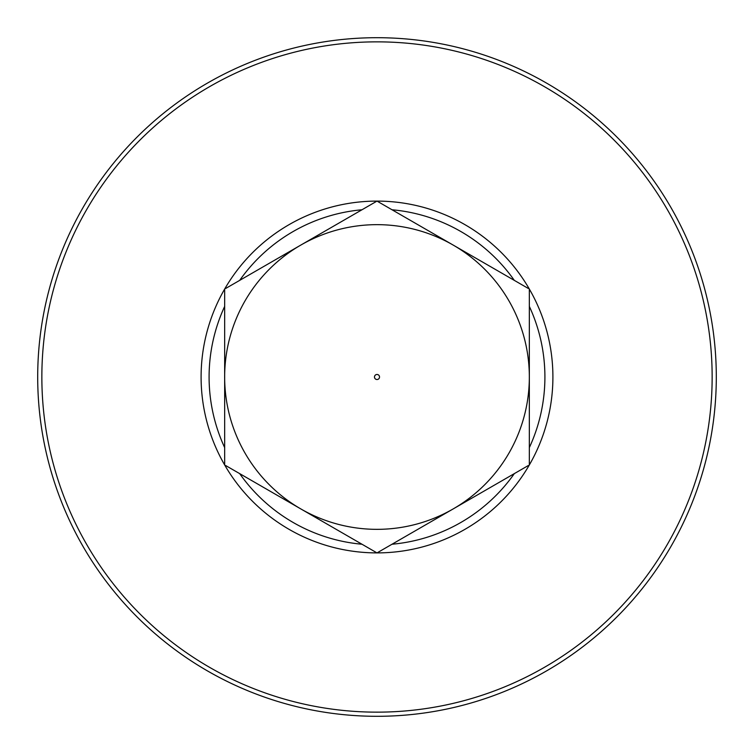 <?xml version="1.0" encoding="UTF-8"?>
<svg xmlns="http://www.w3.org/2000/svg" width="754" height="754" viewBox="0 0 754 754"><rect width="100%" height="100%" fill="white"/><g stroke="black" fill="none" stroke-linecap="round" stroke-linejoin="round"><path stroke-width="1.13" d="M225.644 288.48L377 201.092L528.356 288.48M528.356 465.52L377 552.908L225.644 465.52M224.664 447.612A167.906 167.906 0 0 1 224.664 306.388L224.664 289.046A175.908 175.908 0 0 1 529.336 289.046L529.336 306.388A167.906 167.906 0 0 1 529.336 447.612L529.336 464.954A175.908 175.908 0 0 1 224.664 464.954L224.664 306.388M361.986 544.237A167.906 167.906 0 0 1 239.678 473.625M529.336 377A152.336 152.336 0 0 1 300.827 508.931A152.336 152.336 0 0 1 300.827 245.069A152.336 152.336 0 0 1 529.336 377M239.678 280.375A167.906 167.906 0 0 1 361.986 209.763M375.737 379.187A2.526 2.526 0 0 1 377 374.474A2.526 2.526 0 0 1 379.441 377.65A2.526 2.526 0 0 1 375.737 379.187M514.322 473.625A167.906 167.906 0 0 1 392.014 544.237M529.336 306.388L529.336 447.612M392.014 209.763A167.906 167.906 0 0 1 514.322 280.375M529.336 289.046A175.908 175.908 0 0 1 529.336 464.954M224.664 464.954A175.908 175.908 0 0 1 224.664 289.046M377 41.856A335.144 335.144 0 0 1 667.243 544.577A335.144 335.144 0 0 1 86.757 544.577A335.144 335.144 0 0 1 377 41.856M377 37.7A339.3 339.3 0 0 1 670.843 546.65A339.3 339.3 0 0 1 83.157 546.65A339.3 339.3 0 0 1 377 37.7"/></g></svg>
